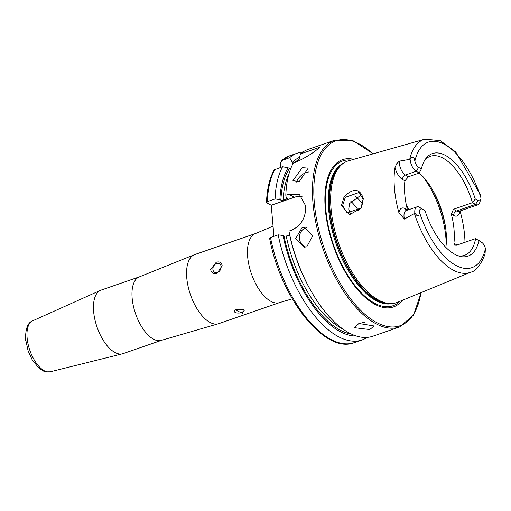 <?xml version="1.0" encoding="UTF-8"?>
<svg xmlns="http://www.w3.org/2000/svg" width="511" height="511" viewBox="0 0 511 511"><rect width="100%" height="100%" fill="white"/><g stroke="black" fill="none" stroke-linecap="round" stroke-linejoin="round"><path stroke-width="0.77" d="M344.19 196.524C353.638 187.678 360.025 188.399 363.347 198.702L361.162 208.207L349.62 214.639L341.393 205.665L344.19 196.524M363.072 199.264L359.214 192.455L345.257 197.329L342.625 205.709L347.186 212.915L361.047 208.003L363.072 199.264M306.76 246.819L312.604 236.005L304.53 227.478L301.918 227.893L295.594 238.701L304.102 247.241L306.76 246.819M306.351 227.753A9.881 8.578 -88.8 0 0 305.584 227.97A9.881 8.578 -88.8 0 0 299.427 237.724A9.881 8.578 -88.8 0 0 305.961 247.049M299.286 181.577L308.229 168.119L302.263 167.653L292.956 180.67L299.286 181.577M308.599 171.996A9.881 5.366 -39.4 0 0 306.268 172.526A9.881 5.366 -39.4 0 0 296.61 182.095M279.677 302.563A36.575 17.304 70.9 0 1 247.663 256.809A36.575 17.304 70.9 0 1 255.756 233.444L194.863 254.516A36.575 17.304 70.9 0 0 194.103 254.823A36.575 17.304 70.9 0 0 186.77 277.882A36.575 17.304 70.9 0 0 217.999 323.865A36.575 17.304 70.9 0 0 218.785 323.642L279.677 302.563L292.279 298.833M161.578 340.3A33.605 15.905 70.9 0 1 132.157 298.258A33.605 15.905 70.9 0 1 139.592 276.783L101.076 290.114A33.605 15.905 70.9 0 0 100.45 290.363A33.605 15.905 70.9 0 0 93.634 311.589A33.605 15.905 70.9 0 0 122.41 353.823A33.605 15.905 70.9 0 0 123.055 353.631L161.578 340.3L217.999 323.865M235.769 309.781A4.944 2.038 175 0 0 234.338 311.403A4.944 2.038 175 0 0 237.002 312.956A4.944 2.038 175 0 0 241.971 312.489A4.944 2.038 175 0 0 244.181 310.541A4.944 2.038 175 0 0 242.661 309.244M235.993 309.704L243.338 309.385L242.629 313.403L235.405 309.928L235.993 309.704M217.411 272.465A4.944 3.845 -60.8 0 0 221.014 268.218A4.944 3.845 -60.8 0 0 219.43 263.663A4.944 3.845 -60.8 0 0 216.626 263.497A4.944 3.845 -60.8 0 0 213.03 267.738A4.944 3.845 -60.8 0 0 214.614 272.293A4.944 3.845 -60.8 0 0 217.411 272.465M216.191 262.296C219.443 261.274 221.429 262.386 222.157 265.637L217.149 273.27C213.732 274.203 211.56 272.989 210.634 269.623L216.191 262.296M358.894 323.482L374.186 325.98L369.734 329.538L354.493 327.698L358.894 323.482M459.945 210.992A13.401 6.343 70.9 0 1 453.691 215.482A3.756 2.925 119.2 0 1 456.521 210.992L475.53 204.413A9.645 4.567 70.9 0 0 477.919 204.777A9.645 4.567 70.9 0 0 479.746 202.548L480.774 199.277A6.388 3.021 70.9 0 0 480.998 198.025L480.397 194.723L455.767 152.029L440.297 140.678L424.858 139.164A70.384 33.304 70.9 0 0 409.701 159.362L412.026 157.177L413.891 157.599L414.875 161.112A6.388 3.021 -109.1 0 0 418.65 167.384L421.377 168.911A54.268 25.684 70.9 0 1 425.746 158.71A54.268 25.684 70.9 0 1 475.262 198.99L472.458 202.695A52.39 24.79 70.9 0 0 430.3 156.296A52.39 24.79 70.9 0 0 424.839 160.058M419.339 207.198L425.037 210.743L419.339 207.198A9.645 4.567 70.9 0 0 416.95 206.834A9.645 4.567 70.9 0 0 414.811 212.998A9.645 4.567 70.9 0 0 414.836 213.228L417.155 215.757L418.943 215.335L419.301 211.701A66.436 31.439 70.9 0 0 455.422 265.145A66.436 31.439 70.9 0 0 485.424 248.621L485.054 253.667M418.65 167.384L416.197 171.287A9.645 4.567 -109.1 0 1 410.141 159.579A9.645 4.567 -109.1 0 1 410.122 159.349M406.104 210.583A3.756 2.925 119.2 0 1 405.134 208.603L407.452 209.9A52.39 24.79 -109.1 0 1 404.801 194.582A52.39 24.79 -109.1 0 1 404.91 180.805L408.487 176.729L419.269 172.999L416.197 171.287L405.415 175.018A3.756 2.925 -60.8 0 0 402.585 179.508A13.401 6.343 -109.1 0 1 394.977 167.634L396.683 163.737L399.34 161.163L409.701 159.362M361.596 194.704L349.613 203.557L348.719 209.114L350.52 213.956M353.733 159.336A77.896 36.862 70.9 0 0 325.315 209.44A77.896 36.862 70.9 0 0 357.317 289.373A77.896 36.862 70.9 0 0 402.508 300.251M424.858 139.164L348.559 160.805A74.887 35.438 70.9 0 0 343.079 163.494A74.887 35.438 70.9 0 0 331.077 208.942A74.887 35.438 70.9 0 0 391.56 303.566A74.887 35.438 70.9 0 0 397.526 302.295L470.88 272.139C475.958 271.213 480.717 265.1 485.163 253.814M445.841 247.375A52.39 24.79 70.9 0 0 446.129 232.23A52.39 24.79 70.9 0 0 445.483 226.801A52.39 24.79 70.9 0 0 432.919 190.507A52.39 24.79 70.9 0 0 419.269 172.999L421.377 168.911M475.262 198.99L477.989 200.51L475.53 204.413L472.458 202.695L453.449 209.274L451.373 214.186A52.39 24.79 -109.1 0 1 454.024 229.503A52.39 24.79 -109.1 0 1 453.915 243.281L454.662 245.171L456.591 245.184L475.6 238.605A52.39 24.79 70.9 0 1 464.569 255.308A52.39 24.79 70.9 0 1 457.952 255.73M464.991 242.278A71.687 33.924 70.9 0 0 464.608 235.411A71.687 33.924 70.9 0 0 460.047 210.96M394.977 167.634A71.195 33.688 70.9 0 0 394.492 188.827A71.195 33.688 70.9 0 0 398.925 212.761L404.405 219.072L414.836 213.228M399.532 326.983A98.847 46.776 70.9 0 1 313.007 203.314A98.847 46.776 70.9 0 1 334.877 140.161L308.152 149.41A98.847 46.776 70.9 0 0 300.385 153.983L319.784 147.27C314.354 152.227 306.683 157.081 296.763 161.834L293.34 163.015A98.847 46.776 70.9 0 0 285.809 195.24L288.753 194.218L299.478 194.627L305.68 205.85C306.032 217.277 301.433 225.364 291.89 230.097L288.945 231.113A98.847 46.776 70.9 0 0 311.205 291.296A98.847 46.776 70.9 0 0 372.806 336.225L399.532 326.983L413.54 315.102L421.205 292.56M481.649 242.342L475.6 238.605L481.649 242.342A6.388 3.021 -109.1 0 1 481.924 242.514A6.388 3.021 -109.1 0 1 485.424 248.621M425.037 210.743A54.268 25.684 70.9 0 0 459.498 256.228A54.268 25.684 70.9 0 0 478.916 240.815M422.31 209.216A6.388 3.021 70.9 0 0 419.301 211.701M477.989 200.51A6.388 3.021 70.9 0 0 480.774 199.277M300.385 153.983L298.711 161.086M292.567 164.497A92.472 43.754 70.9 0 0 292.541 164.529L292.356 162.409L289.648 157.701L281.395 160.69L289.699 155.798A98.847 46.776 70.9 0 0 281.931 160.371L280.488 163.258L280.846 167.34M299.414 157.42A94.216 44.585 70.9 0 0 292.356 162.409M303.023 151.959A98.847 46.776 70.9 0 0 297.415 153.128A98.847 46.776 70.9 0 0 289.648 157.701M290.65 168.86L288.14 167.812A94.216 44.585 70.9 0 0 279.887 199.635L280.871 200.178L283.075 200.216L286.728 198.951L287.156 198.006L286.179 197.457L285.809 195.24M288.945 231.113L289.315 233.329A94.216 44.585 70.9 0 0 310.349 289.794L311.205 291.296M287.425 198.37L287.156 198.006M289.641 234.907L286.211 236.095L284.007 236.056L283.03 235.507A94.216 44.585 70.9 0 0 356.199 335.976M288.14 167.812L282.602 166.733A98.847 46.776 70.9 0 0 275.071 198.951L279.887 199.635M283.03 235.507L278.208 234.83A98.847 46.776 70.9 0 0 362.069 339.943A98.847 46.776 70.9 0 0 367.198 337.394M282.602 166.733L274.183 169.888C269.584 178.333 267.017 189.153 266.48 202.356L266.819 202.81L267.355 201.621L275.071 198.951M278.208 234.83L270.491 237.5L269.955 238.688M273.941 236.306L271.226 205.275L266.819 202.81M362.625 204.215A52.39 24.79 70.9 0 0 355.777 196.441M271.226 205.275L294.266 197.297A19.769 15.387 119.2 0 1 302.084 196.703M478.673 240.323A9.645 4.567 -109.1 0 1 479.094 240.585L481.924 242.514M25.716 340.518A2.964 1.495 -110.3 0 1 25.55 338.755M50.212 371.797L45.728 371.836L43.844 371.261L39.143 368.38L32.219 359.846L28.124 350.91L25.601 339.361C25.416 328.784 27.747 322.62 32.583 320.863A26.974 12.762 70.9 0 0 27.115 337.899A26.974 12.762 70.9 0 0 50.212 371.797L122.41 353.823M453.449 209.274L456.521 210.992A9.645 4.567 70.9 0 0 458.91 211.35L477.919 204.777M418.943 215.335L417.155 215.757M408.487 176.729L405.415 175.018A9.645 4.567 -109.1 0 1 399.359 163.309A9.645 4.567 -109.1 0 1 399.34 161.163M372.941 153.888A97.856 46.309 70.9 0 0 314.374 203.333A97.856 46.309 70.9 0 0 366.042 315.261A97.856 46.309 70.9 0 0 420.968 292.656M351.076 160.09A76.637 36.268 70.9 0 0 325.858 209.88A76.637 36.268 70.9 0 0 355.924 286.805A76.637 36.268 70.9 0 0 399.947 301.298M343.718 163.054A74.395 35.202 70.9 0 0 328.714 210.002A74.395 35.202 70.9 0 0 392.333 303.521M342.824 163.686A74.395 35.202 70.9 0 0 329.595 209.695A74.395 35.202 70.9 0 0 391.234 303.572M343.079 163.494L341.923 164.344A74.459 35.233 70.9 0 0 329.985 209.529A74.459 35.233 70.9 0 0 390.123 303.617L391.56 303.566M446.199 244.309A62.272 29.466 70.9 0 0 445.848 237.232A62.272 29.466 70.9 0 0 422.661 176.301M414.44 213.502A70.384 33.304 70.9 0 0 470.88 272.139M480.998 198.025A66.436 31.439 70.9 0 0 444.877 144.587A66.436 31.439 70.9 0 0 414.875 161.112M298.801 159.656A92.472 43.754 70.9 0 0 294.515 162.613M286.792 197.802A90.888 43.007 70.9 0 0 286.728 198.951M289.034 173.689A90.888 43.007 70.9 0 0 283.075 200.216M286.211 236.095A90.888 43.007 70.9 0 0 342.772 328.963M289.418 168.528A92.472 43.754 70.9 0 0 280.871 200.178M284.007 236.056A92.472 43.754 70.9 0 0 351.229 334.002M274.886 169.403A98.847 46.776 70.9 0 0 267.355 201.621M270.491 237.5A98.847 46.776 70.9 0 0 354.353 342.613L362.069 339.943M358.786 210.922A49.177 23.27 70.9 0 0 350.827 201.257M408.679 209.695A62.272 29.466 70.9 0 0 406.162 204.157M445.701 228.372A61.282 28.999 70.9 0 0 432.121 189.134M288.753 194.218L294.266 197.297M402.585 179.508L404.91 180.805M413.891 157.599L412.026 157.177M405.134 208.603A13.401 6.343 70.9 0 0 398.925 212.761M406.43 210.8L406.168 210.564A9.645 4.567 70.9 0 0 404.405 219.072M453.915 243.281L456.24 244.571A13.401 6.343 -109.1 0 1 456.987 245.05M453.691 215.482L451.373 214.186M456.24 244.571A3.756 2.925 -60.8 0 0 456.368 245.254M364.42 322.55A9.881 4.082 -5 0 1 362.606 322.677M32.583 320.863L100.45 290.363M334.877 140.161L353.229 140.838L373.19 153.817M289.699 155.798L297.415 153.128M354.353 342.613C324.881 354.653 280.501 297.804 269.623 238.311M255.756 233.444L273.053 226.169M406.168 210.564L416.95 206.834M139.592 276.783L194.103 254.823"/></g></svg>
